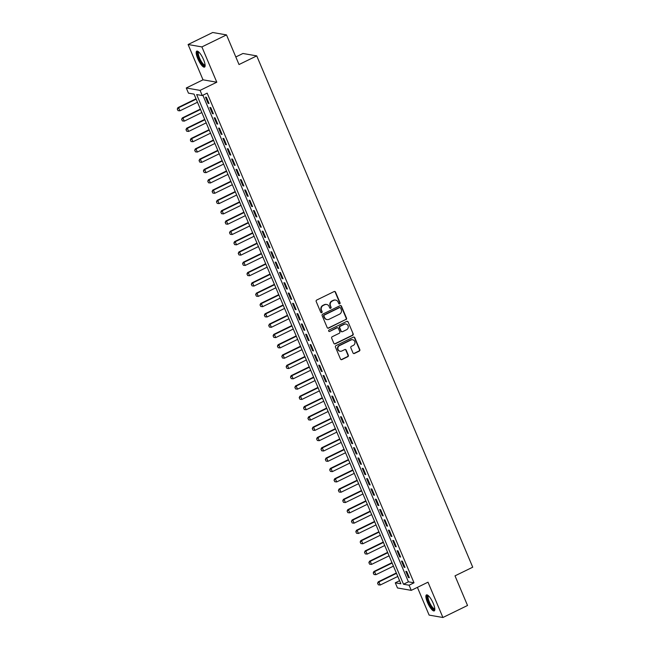 <?xml version="1.0" encoding="UTF-8"?>
<svg xmlns="http://www.w3.org/2000/svg" width="650" height="650" viewBox="0 0 650 650"><rect width="100%" height="100%" fill="white"/><g stroke="black" fill="none" stroke-linecap="round" stroke-linejoin="round"><path stroke-width="0.97" d="M339.682 303.875A0.78 0.739 99.9 0 0 340.056 302.835L335.514 292.086A1.121 1.056 99.9 0 0 334.124 291.549L316.729 300.04A1.121 1.056 99.9 0 0 316.192 301.519L320.734 312.268A0.78 0.739 99.9 0 0 321.709 312.65A0.78 0.739 99.9 0 0 322.083 311.61L321.498 310.221A3.575 3.372 99.9 0 1 323.221 305.476L324.667 304.769A3.575 3.372 99.9 0 1 329.127 306.491L329.721 307.889A0.78 0.739 99.9 0 0 330.696 308.262A0.78 0.739 99.9 0 0 331.069 307.223L330.484 305.833A3.575 3.372 99.9 0 1 332.207 301.088L333.653 300.381A3.575 3.372 99.9 0 1 338.114 302.104L338.707 303.501A0.78 0.739 99.9 0 0 339.682 303.875M339.064 303.883A0.78 0.739 99.9 0 0 339.682 302.77L335.14 292.021A1.121 1.056 99.9 0 0 334.555 291.444M321.092 312.658A0.78 0.739 99.9 0 0 321.709 311.545L321.498 310.221M330.078 308.271A0.78 0.739 99.9 0 0 330.696 307.158L330.484 305.833M433.266 603.403A8.889 2.438 -116 0 0 426.457 594.913A8.889 2.438 -116 0 0 427.448 602.396A8.889 2.438 -116 0 0 434.257 610.886A8.889 2.438 -116 0 0 433.266 603.403M203.556 59.621A8.889 2.438 -116 0 0 196.755 51.131A8.889 2.438 -116 0 0 197.746 58.606A8.889 2.438 -116 0 0 204.547 67.096A8.889 2.438 -116 0 0 203.556 59.621M352.999 352.934A1.121 1.056 99.9 0 0 354.396 353.478L359.279 351.098A1.121 1.056 99.9 0 0 359.816 349.611L354.77 337.675A1.121 1.056 99.9 0 0 353.381 337.131L335.985 345.621A1.121 1.056 99.9 0 0 335.449 347.108L340.486 359.044A1.121 1.056 99.9 0 0 341.884 359.588L347.774 356.712A1.121 1.056 99.9 0 0 348.319 355.225L346.158 350.114A1.121 1.056 99.9 0 0 344.76 349.578L341.843 351A2.99 2.819 99.9 0 1 337.886 348.701A2.99 2.819 99.9 0 1 339.552 345.589L351.008 339.999A2.99 2.819 99.9 0 1 354.957 342.298A2.99 2.819 99.9 0 1 353.291 345.41L351.382 346.344A1.121 1.056 99.9 0 0 350.846 347.831L352.999 352.934M409.086 585.203L411.263 590.363L397.467 587.966L395.289 582.806L400.887 583.781L194.041 94.112L188.451 93.145L186.274 87.986L200.062 90.382L202.239 95.542L196.649 94.567L403.496 584.236L409.086 585.203L414.009 582.806L207.163 93.137L202.239 95.542M226.501 34.897L201.89 46.914L188.094 44.517L212.704 32.5L226.501 34.897L239.021 64.537L256.742 55.884L472.729 567.198L455.008 575.851L467.529 605.483L442.91 617.5L428.001 582.189L411.263 590.363M188.094 44.517L203.011 79.82L216.799 82.217L201.89 46.914M216.799 82.217L200.062 90.382M345.987 319.629A1.121 1.056 99.9 0 0 346.523 318.142L341.477 306.207A1.121 1.056 99.9 0 0 340.088 305.662L322.692 314.153A1.121 1.056 99.9 0 0 322.148 315.64L327.194 327.576A1.121 1.056 99.9 0 0 328.591 328.12L345.613 319.564A1.121 1.056 99.9 0 0 346.149 318.077L341.104 306.142A1.121 1.056 99.9 0 0 340.511 305.557M348.124 321.937L353.169 333.881A1.121 1.056 99.9 0 1 352.633 335.359L335.238 343.85A1.121 1.056 99.9 0 1 333.84 343.314L331.687 338.203A1.121 1.056 99.9 0 1 332.223 336.716L339.276 333.271A1.121 1.056 99.9 0 0 339.812 331.793L338.382 328.404A1.121 1.056 99.9 0 0 336.993 327.86L329.648 331.443A0.78 0.739 99.9 0 1 328.616 330.842A0.78 0.739 99.9 0 1 329.046 330.029L346.734 321.401A1.121 1.056 99.9 0 1 348.124 321.937L353.169 333.881M417.406 587.364L429.122 615.103L442.91 617.5M209.032 103.496L206.424 97.305L205.489 97.142L208.106 103.334L209.032 103.496M213.387 113.799L210.779 107.616L209.844 107.453L212.461 113.636L213.387 113.799M217.742 124.109L215.134 117.926L214.199 117.764L216.816 123.947L217.742 124.109M222.097 134.42L219.489 128.237L218.554 128.074L221.171 134.257L222.097 134.42M226.452 144.731L223.844 138.539L222.909 138.377L225.518 144.568L226.452 144.731M230.807 155.033L228.199 148.85L227.264 148.688L229.873 154.871L230.807 155.033M235.162 165.344L232.554 159.161L231.619 158.998L234.227 165.181L235.162 165.344M239.517 175.654L236.901 169.471L235.974 169.309L238.582 175.492L239.517 175.654M243.872 185.965L241.256 179.774L240.329 179.619L242.938 185.803L243.872 185.965M248.227 196.268L245.611 190.084L244.684 189.922L247.293 196.113L248.227 196.268M252.582 206.578L249.966 200.395L249.039 200.232L251.648 206.416L252.582 206.578M256.937 216.889L254.321 210.706L253.394 210.543L256.002 216.726L256.937 216.889M261.292 227.199L258.676 221.016L257.741 220.854L260.358 227.037L261.292 227.199M265.647 237.51L263.031 231.319L262.096 231.156L264.713 237.347L265.647 237.51M270.002 247.812L267.386 241.629L266.451 241.467L269.067 247.65L270.002 247.812M274.357 258.123L271.741 251.94L270.806 251.778L273.423 257.961L274.357 258.123M278.712 268.434L276.096 262.251L275.161 262.088L277.777 268.271L278.712 268.434M283.067 278.744L280.451 272.553L279.516 272.391L282.132 278.582L283.067 278.744M287.414 289.047L284.806 282.864L283.871 282.701L286.488 288.884L287.414 289.047M291.769 299.358L289.161 293.174L288.226 293.012L290.842 299.195L291.769 299.358M296.124 309.668L293.516 303.485L292.581 303.322L295.197 309.506L296.124 309.668M300.479 319.979L297.871 313.787L296.936 313.633L299.553 319.816L300.479 319.979M304.834 330.289L302.226 324.098L301.291 323.936L303.908 330.127L304.834 330.289M309.189 340.592L306.581 334.409L305.646 334.246L308.262 340.429L309.189 340.592M313.544 350.902L310.936 344.719L310.001 344.557L312.609 350.74L313.544 350.902M317.899 361.213L315.291 355.03L314.356 354.868L316.964 361.051L317.899 361.213M322.254 371.524L319.637 365.332L318.711 365.17L321.319 371.361L322.254 371.524M326.609 381.826L323.993 375.643L323.066 375.481L325.674 381.664L326.609 381.826M330.964 392.137L328.348 385.954L327.421 385.791L330.029 391.974L330.964 392.137M335.319 402.447L332.702 396.264L331.776 396.102L334.384 402.285L335.319 402.447M339.674 412.758L337.058 406.567L336.131 406.404L338.739 412.596L339.674 412.758M344.029 423.061L341.412 416.878L340.486 416.715L343.094 422.906L344.029 423.061M348.384 433.371L345.767 427.188L344.833 427.026L347.449 433.209L348.384 433.371M352.739 443.682L350.123 437.499L349.188 437.336L351.804 443.519L352.739 443.682M357.094 453.993L354.477 447.801L353.543 447.647L356.159 453.83L357.094 453.993M361.449 464.303L358.832 458.112L357.898 457.949L360.514 464.141L361.449 464.303M365.804 474.606L363.188 468.423L362.253 468.26L364.869 474.443L365.804 474.606M370.159 484.916L367.543 478.733L366.608 478.571L369.224 484.754L370.159 484.916M374.506 495.227L371.898 489.044L370.963 488.881L373.579 495.064L374.506 495.227M378.861 505.538L376.252 499.346L375.318 499.184L377.934 505.375L378.861 505.538M383.216 515.84L380.608 509.657L379.673 509.494L382.289 515.678L383.216 515.84M387.571 526.151L384.963 519.967L384.028 519.805L386.644 525.988L387.571 526.151M391.926 536.461L389.317 530.278L388.383 530.116L390.999 536.299L391.926 536.461M396.281 546.772L393.673 540.581L392.738 540.426L395.354 546.609L396.281 546.772M400.636 557.074L398.027 550.891L397.093 550.729L399.701 556.92L400.636 557.074M404.991 567.385L402.382 561.202L401.448 561.039L404.056 567.222L404.991 567.385M202.873 95.233L408.419 581.831L414.009 582.806M405.803 571.35L408.411 577.533L409.346 577.696L406.729 571.512L405.803 571.35M256.742 55.884L242.946 53.487L235.82 56.964M399.588 580.71L395.289 582.806M203.011 79.82L186.274 87.986M408.419 581.831L403.496 584.236M208.106 103.334L208.821 102.984M212.461 113.636L213.176 113.287M216.816 123.947L217.531 123.597M221.171 134.257L221.886 133.908M225.518 144.568L226.241 144.219M229.873 154.871L230.596 154.521M234.227 165.181L234.943 164.832M238.582 175.492L239.297 175.143M242.938 185.803L243.653 185.453M247.293 196.113L248.007 195.764M251.648 206.416L252.363 206.066M256.002 216.726L256.717 216.377M260.358 227.037L261.072 226.688M264.713 237.347L265.428 236.998M269.067 247.65L269.783 247.301M273.423 257.961L274.137 257.611M277.777 268.271L278.493 267.922M282.132 278.582L282.848 278.233M286.488 288.884L287.202 288.535M290.842 299.195L291.558 298.846M295.197 309.506L295.912 309.156M299.553 319.816L300.267 319.467M303.908 330.127L304.623 329.777M308.262 340.429L308.977 340.08M312.609 350.74L313.332 350.391M316.964 361.051L317.688 360.701M321.319 371.361L322.034 371.012M325.674 381.664L326.389 381.314M330.029 391.974L330.744 391.625M334.384 402.285L335.099 401.936M338.739 412.596L339.454 412.246M343.094 422.906L343.809 422.557M347.449 433.209L348.164 432.859M351.804 443.519L352.519 443.17M356.159 453.83L356.874 453.481M360.514 464.141L361.229 463.791M364.869 474.443L365.584 474.094M369.224 484.754L369.939 484.404M373.579 495.064L374.294 494.715M377.934 505.375L378.649 505.026M382.289 515.678L383.004 515.328M386.644 525.988L387.359 525.639M390.999 536.299L391.714 535.949M395.354 546.609L396.069 546.26M399.701 556.92L400.424 556.571M404.056 567.222L404.779 566.873M408.411 577.533L409.126 577.184M335.449 300.064A3.575 3.372 99.9 0 0 333.287 300.316L333.653 300.381M330.111 305.768A3.575 3.372 99.9 0 1 331.833 301.023L333.287 300.316M326.463 304.452A3.575 3.372 99.9 0 0 324.293 304.704L324.667 304.769M321.124 310.156A3.575 3.372 99.9 0 1 322.847 305.411L324.293 304.704M327.787 328.152A1.121 1.056 99.9 0 0 328.217 328.055L345.613 319.564M340.592 307.978A0.78 0.739 99.9 0 0 339.617 307.596L324.35 315.047A0.78 0.739 99.9 0 0 323.976 316.087L324.594 317.558A3.575 3.372 99.9 0 0 329.054 319.288L339.487 314.194A3.575 3.372 99.9 0 0 341.217 309.441L340.592 307.978M339.861 307.531A0.78 0.739 99.9 0 0 339.243 307.531L339.617 307.596M326.885 319.532A3.575 3.372 99.9 0 1 324.22 317.493L323.602 316.022A0.78 0.739 99.9 0 1 323.976 314.982L339.243 307.531M334.433 343.891A1.121 1.056 99.9 0 0 334.864 343.785L352.259 335.294A1.121 1.056 99.9 0 0 352.796 333.816M337.423 327.754A1.121 1.056 99.9 0 0 336.619 327.795L329.648 331.443M346.596 329.704A2.99 2.819 99.9 0 0 345.963 324.049A2.99 2.819 99.9 0 0 344.313 324.285L340.275 326.259A1.121 1.056 99.9 0 0 339.739 327.738L341.169 331.134A1.121 1.056 99.9 0 0 342.558 331.671L346.596 329.704M345.776 324.025A2.99 2.819 99.9 0 0 343.939 324.22L344.313 324.285M341.762 331.711A1.121 1.056 99.9 0 1 340.795 331.069L339.365 327.673A1.121 1.056 99.9 0 1 339.901 326.194L343.939 324.22M347.75 321.872A1.121 1.056 99.9 0 0 347.157 321.295M352.471 339.731A2.99 2.819 99.9 0 0 350.634 339.934L351.008 339.999M339.999 351.203A2.99 2.819 99.9 0 1 339.178 345.524L350.634 339.934M341.079 359.629A1.121 1.056 99.9 0 0 341.51 359.523L347.401 356.647A1.121 1.056 99.9 0 0 347.945 355.16L345.784 350.049A1.121 1.056 99.9 0 0 345.191 349.473M353.592 353.519A1.121 1.056 99.9 0 0 354.023 353.413L358.906 351.033A1.121 1.056 99.9 0 0 359.442 349.546L354.396 337.61A1.121 1.056 99.9 0 0 353.803 337.025M196.016 98.784L177.946 107.608L178.62 107.721L179.928 110.817L197.478 102.245M177.271 109.054L178.035 110.622L177.271 109.054L177.946 107.608M196.17 99.157L178.62 107.721L177.385 109.07M179.928 110.817L178.035 110.622M205.116 65.325A7.686 2.113 64 0 1 198.924 58.289A7.686 2.113 64 0 1 198.502 51.773M198.843 52.073A7.117 1.95 -116 0 0 198.811 52.089A7.117 1.95 -116 0 0 199.599 58.086A7.117 1.95 -116 0 0 205.051 64.886A7.117 1.95 -116 0 0 205.083 64.87M197.267 51.074A8.832 2.421 -116 0 0 198.551 58.224A8.832 2.421 -116 0 0 204.904 66.731M434.826 609.107A7.686 2.113 64 0 1 430.186 605.199A7.686 2.113 64 0 1 427.343 596.269A7.686 2.113 64 0 1 428.204 595.554M428.545 595.863A7.117 1.95 -116 0 0 428.512 595.879A7.117 1.95 -116 0 0 428.114 596.497A7.117 1.95 -116 0 0 430.414 604.167A7.117 1.95 -116 0 0 434.761 608.676A7.117 1.95 -116 0 0 434.793 608.66M426.969 594.864A8.832 2.421 -116 0 0 426.774 595.343A8.832 2.421 -116 0 0 429.293 604.224A8.832 2.421 -116 0 0 434.606 610.521M200.371 109.094L182.301 117.918L182.975 118.032L184.275 121.128L201.833 112.556M181.626 119.364L182.39 120.924L181.626 119.364L182.301 117.918M200.525 109.46L182.975 118.032L181.74 119.381M184.275 121.128L182.39 120.924M204.726 119.405L186.656 128.221L187.33 128.343L188.63 131.43L206.188 122.866M185.981 129.667L186.745 131.235L185.981 129.667L186.656 128.221M204.88 119.771L187.33 128.343L186.095 129.691M188.63 131.43L186.745 131.235M209.081 129.716L191.011 138.531L191.685 138.645L192.985 141.741L210.543 133.177M190.336 139.977L191.1 141.546L190.336 139.977L191.011 138.531M209.235 130.081L191.685 138.645L190.45 140.002M192.985 141.741L191.1 141.546M213.436 140.018L195.366 148.842L196.04 148.956L197.34 152.051L214.898 143.479M194.691 150.288L195.455 151.856L194.691 150.288L195.366 148.842M213.59 140.392L196.04 148.956L194.805 150.304M197.34 152.051L195.455 151.856M217.791 150.329L199.721 159.153L200.387 159.266L201.695 162.362L219.253 153.79M199.046 160.599L199.81 162.159L199.046 160.599L199.721 159.153M217.945 150.702L200.387 159.266L199.16 160.615M201.695 162.362L199.81 162.159M222.146 160.639L204.076 169.455L204.742 169.577L206.05 172.664L223.6 164.101M203.401 170.901L204.165 172.469L203.401 170.901L204.076 169.455M222.3 161.005L204.742 169.577L203.515 170.926M206.05 172.664L204.165 172.469M226.501 170.95L208.431 179.766L209.097 179.888L210.405 182.975L227.955 174.411M207.756 181.212L208.52 182.78L207.756 181.212L208.431 179.766M226.655 171.316L209.097 179.888L207.87 181.236M210.405 182.975L208.52 182.78M230.847 181.261L212.786 190.076L213.452 190.19L214.76 193.286L232.31 184.722M212.111 191.523L212.875 193.091L212.111 191.523L212.786 190.076M231.01 181.626L213.452 190.19L212.225 191.539M214.76 193.286L212.875 193.091M235.203 191.563L217.141 200.387L217.807 200.501L219.115 203.596L236.665 195.024M216.466 201.833L217.23 203.393L216.466 201.833L217.141 200.387M235.365 191.937L217.807 200.501L216.58 201.849M219.115 203.596L217.23 203.393M239.557 201.874L221.496 210.689L222.162 210.811L223.47 213.899L241.02 205.335M220.821 212.144L221.585 213.704L220.821 212.144L221.496 210.689M239.72 202.239L222.162 210.811L220.927 212.16M223.47 213.899L221.585 213.704M243.912 212.184L225.851 221L226.517 221.122L227.825 224.209L245.375 215.646M225.176 222.446L225.94 224.014L225.176 222.446L225.851 221M244.067 212.55L226.517 221.122L225.282 222.471M227.825 224.209L225.94 224.014M248.268 222.495L230.206 231.311L230.872 231.424L232.18 234.52L249.73 225.956M229.531 232.757L230.295 234.325L229.531 232.757L230.206 231.311M248.422 222.861L230.872 231.424L229.637 232.773M232.18 234.52L230.295 234.325M252.623 232.797L234.553 241.621L235.227 241.735L236.535 244.831L254.085 236.259M233.886 243.068L234.65 244.636L233.886 243.068L234.553 241.621M252.777 233.171L235.227 241.735L233.992 243.084M236.535 244.831L234.65 244.636M256.977 243.108L238.908 251.932L239.582 252.046L240.89 255.141L258.44 246.569M238.241 253.378L239.005 254.938L238.241 253.378L238.908 251.932M257.132 243.474L239.582 252.046L238.347 253.394M240.89 255.141L239.005 254.938M261.332 253.419L243.262 262.234L243.937 262.356L245.245 265.444L262.795 256.88M242.588 263.681L243.36 265.249L242.588 263.681L243.262 262.234M261.487 253.784L243.937 262.356L242.702 263.705M245.245 265.444L243.36 265.249M265.688 263.729L247.618 272.545L248.292 272.659L249.6 275.754L267.15 267.191M246.943 273.991L247.715 275.559L246.943 273.991L247.618 272.545M265.842 264.095L248.292 272.659L247.057 274.016M249.6 275.754L247.715 275.559M270.043 274.032L251.972 282.856L252.647 282.969L253.955 286.065L271.505 277.493M251.298 284.302L252.07 285.87L251.298 284.302L251.972 282.856M270.197 274.406L252.647 282.969L251.412 284.318M253.955 286.065L252.07 285.87M274.398 284.342L256.327 293.166L257.002 293.28L258.31 296.376L275.86 287.804M255.653 294.613L256.417 296.173L255.653 294.613L256.327 293.166M274.552 284.716L257.002 293.28L255.767 294.629M258.31 296.376L256.417 296.173M278.752 294.653L260.683 303.469L261.357 303.591L262.665 306.678L280.215 298.114M260.008 304.915L260.772 306.483L260.008 304.915L260.683 303.469M278.907 295.019L261.357 303.591L260.122 304.939M262.665 306.678L260.772 306.483M283.108 304.964L265.037 313.779L265.712 313.901L267.02 316.989L284.57 308.425M264.363 315.226L265.127 316.794L264.363 315.226L265.037 313.779M283.262 305.329L265.712 313.901L264.477 315.25M267.02 316.989L265.127 316.794M287.463 315.274L269.392 324.09L270.067 324.204L271.367 327.299L288.925 318.736M268.718 325.536L269.482 327.104L268.718 325.536L269.392 324.09M287.617 315.64L270.067 324.204L268.832 325.553M271.367 327.299L269.482 327.104M291.817 325.577L273.748 334.401L274.422 334.514L275.722 337.61L293.28 329.038M273.073 335.847L273.837 337.407L273.073 335.847L273.748 334.401M291.972 325.951L274.422 334.514L273.187 335.863M275.722 337.61L273.837 337.407M296.173 335.887L278.102 344.711L278.777 344.825L280.077 347.912L297.635 339.349M277.428 346.158L278.192 347.717L277.428 346.158L278.102 344.711M296.327 336.253L278.777 344.825L277.542 346.174M280.077 347.912L278.192 347.717M300.527 346.198L282.457 355.014L283.132 355.136L284.432 358.223L301.99 349.659M281.783 356.46L282.547 358.028L281.783 356.46L282.457 355.014M300.682 346.564L283.132 355.136L281.897 356.484M284.432 358.223L282.547 358.028M304.882 356.509L286.812 365.324L287.479 365.438L288.787 368.534L306.345 359.97M286.138 366.771L286.902 368.339L286.138 366.771L286.812 365.324M305.037 356.874L287.479 365.438L286.252 366.787M288.787 368.534L286.902 368.339M309.238 366.811L291.168 375.635L291.834 375.749L293.142 378.844L310.692 370.273M290.493 377.081L291.257 378.649L290.493 377.081L291.168 375.635M309.392 367.185L291.834 375.749L290.607 377.098M293.142 378.844L291.257 378.649M313.592 377.122L295.523 385.946L296.189 386.059L297.497 389.155L315.047 380.583M294.848 387.392L295.612 388.952L294.848 387.392L295.523 385.946M313.747 377.496L296.189 386.059L294.962 387.408M297.497 389.155L295.612 388.952M317.939 387.433L299.877 396.248L300.544 396.37L301.852 399.457L319.402 390.894M299.203 397.694L299.967 399.262L299.203 397.694L299.877 396.248M318.102 387.798L300.544 396.37L299.317 397.719M301.852 399.457L299.967 399.262M322.294 397.743L304.233 406.559L304.899 406.673L306.207 409.768L323.757 401.204M303.558 408.005L304.322 409.573L303.558 408.005L304.233 406.559M322.457 398.109L304.899 406.673L303.672 408.029M306.207 409.768L304.322 409.573M326.649 408.054L308.588 416.869L309.254 416.983L310.562 420.079L328.112 411.507M307.913 418.316L308.677 419.884L307.913 418.316L308.588 416.869M326.804 408.419L309.254 416.983L308.019 418.332M310.562 420.079L308.677 419.884M331.004 418.356L312.942 427.18L313.609 427.294L314.917 430.389L332.467 421.817M312.268 428.626L313.032 430.186L312.268 428.626L312.942 427.18M331.159 418.73L313.609 427.294L312.374 428.642M314.917 430.389L313.032 430.186M335.359 428.667L317.298 437.483L317.964 437.604L319.272 440.692L336.822 432.128M316.623 438.929L317.387 440.497L316.623 438.929L317.298 437.483M335.514 429.032L317.964 437.604L316.729 438.953M319.272 440.692L317.387 440.497M339.714 438.977L321.644 447.793L322.319 447.915L323.627 451.003L341.177 442.439M320.978 449.239L321.742 450.808L320.978 449.239L321.644 447.793M339.869 439.343L322.319 447.915L321.084 449.264M323.627 451.003L321.742 450.808M344.069 449.288L325.999 458.104L326.674 458.218L327.982 461.313L345.532 452.749M325.333 459.55L326.097 461.118L325.333 459.55L325.999 458.104M344.224 449.654L326.674 458.218L325.439 459.566M327.982 461.313L326.097 461.118M348.424 459.591L330.354 468.414L331.029 468.528L332.337 471.624L349.887 463.052M329.68 469.861L330.452 471.421L329.68 469.861L330.354 468.414M348.579 459.964L331.029 468.528L329.794 469.877M332.337 471.624L330.452 471.421M352.779 469.901L334.709 478.725L335.384 478.839L336.692 481.934L354.242 473.363M334.035 480.171L334.807 481.731L334.035 480.171L334.709 478.725M352.934 470.267L335.384 478.839L334.149 480.188M336.692 481.934L334.807 481.731M357.134 480.212L339.064 489.027L339.739 489.149L341.047 492.237L358.597 483.673M338.39 490.474L339.162 492.042L338.39 490.474L339.064 489.027M357.289 480.577L339.739 489.149L338.504 490.498M341.047 492.237L339.162 492.042M361.489 490.523L343.419 499.338L344.094 499.452L345.402 502.548L362.952 493.984M342.745 500.784L343.509 502.352L342.745 500.784L343.419 499.338M361.644 490.888L344.094 499.452L342.859 500.801M345.402 502.548L343.509 502.352M365.844 500.825L347.774 509.649L348.449 509.762L349.757 512.858L367.307 504.286M347.1 511.095L347.864 512.663L347.1 511.095L347.774 509.649M365.999 501.199L348.449 509.762L347.214 511.111M349.757 512.858L347.864 512.663M370.199 511.136L352.129 519.959L352.804 520.073L354.104 523.169L371.662 514.597M351.455 521.406L352.219 522.966L351.455 521.406L352.129 519.959M370.354 511.509L352.804 520.073L351.569 521.422M354.104 523.169L352.219 522.966M374.554 521.446L356.484 530.262L357.159 530.384L358.459 533.471L376.017 524.908M355.81 531.708L356.574 533.276L355.81 531.708L356.484 530.262M374.709 521.812L357.159 530.384L355.924 531.733M358.459 533.471L356.574 533.276M378.909 531.757L360.839 540.572L361.514 540.694L362.814 543.782L380.372 535.218M360.165 542.019L360.929 543.587L360.165 542.019L360.839 540.572M379.064 532.122L361.514 540.694L360.279 542.043M362.814 543.782L360.929 543.587M383.264 542.067L365.194 550.883L365.869 550.997L367.169 554.092L384.727 545.521M364.52 552.329L365.284 553.898L364.52 552.329L365.194 550.883M383.419 542.433L365.869 550.997L364.634 552.346M367.169 554.092L365.284 553.898M387.619 552.37L369.549 561.194L370.224 561.308L371.524 564.403L389.082 555.831M368.875 562.64L369.639 564.2L368.875 562.64L369.549 561.194M387.774 552.744L370.224 561.308L368.989 562.656M371.524 564.403L369.639 564.2M391.974 562.681L373.904 571.496L374.571 571.618L375.879 574.706L393.437 566.142M373.23 572.942L373.994 574.511L373.23 572.942L373.904 571.496M392.129 563.046L374.571 571.618L373.344 572.967M375.879 574.706L373.994 574.511M396.329 572.991L378.259 581.807L378.926 581.929L380.234 585.016L397.784 576.452M377.585 583.253L378.349 584.821L377.585 583.253L378.259 581.807M396.484 573.357L378.926 581.929L377.699 583.278M380.234 585.016L378.349 584.821"/></g></svg>
